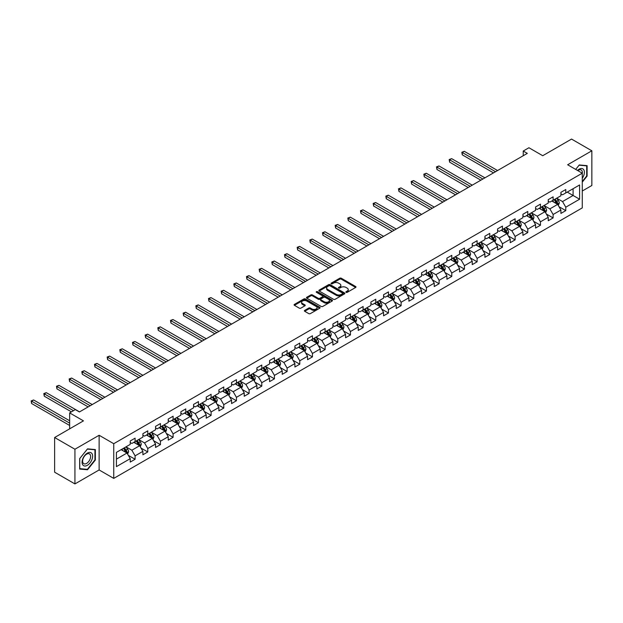 <?xml version="1.0" encoding="UTF-8"?>
<svg xmlns="http://www.w3.org/2000/svg" width="623" height="623" viewBox="0 0 623 623"><rect width="100%" height="100%" fill="white"/><g stroke="black" fill="none" stroke-linecap="round" stroke-linejoin="round"><path stroke-width="0.93" d="M346.084 292.343A0.787 0.452 0 0 0 347.198 292.343L355.663 287.452A1.129 0.654 0 0 0 355.998 286.993A1.129 0.654 0 0 0 355.663 286.533L341.318 278.247A1.129 0.654 0 0 0 339.722 278.247L331.257 283.138A0.787 0.452 0 0 0 332.371 283.776L333.469 283.146A3.606 2.079 0 0 1 338.569 283.146L339.769 283.839A3.606 2.079 0 0 1 340.82 285.311A3.606 2.079 0 0 1 339.769 286.782L338.671 287.413A0.787 0.452 0 0 0 339.784 288.06L340.882 287.429A3.606 2.079 0 0 1 345.983 287.429L347.175 288.114A3.606 2.079 0 0 1 348.234 289.594A3.606 2.079 0 0 1 347.175 291.066L346.084 291.696A0.787 0.452 0 0 0 346.084 292.343L346.084 291.696M304.733 310.363A1.129 0.654 0 0 0 304.406 310.822A1.129 0.654 0 0 0 304.733 311.29L308.759 313.61A1.129 0.654 0 0 0 310.355 313.61L319.763 308.183A1.129 0.654 0 0 0 320.09 307.723A1.129 0.654 0 0 0 319.763 307.264L305.41 298.978A1.129 0.654 0 0 0 303.822 298.978L294.414 304.406A1.129 0.654 0 0 0 294.087 304.865A1.129 0.654 0 0 0 294.414 305.325L299.274 308.136A1.129 0.654 0 0 0 300.87 308.136L304.896 305.807A1.129 0.654 0 0 0 305.223 305.348A1.129 0.654 0 0 0 304.896 304.888L302.482 303.494A3.014 1.744 0 0 1 301.602 302.264A3.014 1.744 0 0 1 303.463 300.66A3.014 1.744 0 0 1 306.75 301.034L316.196 306.493A3.014 1.744 0 0 1 317.076 307.723A3.014 1.744 0 0 1 315.215 309.327A3.014 1.744 0 0 1 311.928 308.953L310.355 308.042A1.129 0.654 0 0 0 308.759 308.042L304.733 310.363L304.733 311.29M582.271 191.02L591.85 185.483L591.85 150.797L571.548 139.077L542.726 155.719L528.919 147.744L523.234 151.031L527.299 153.375L79.401 411.967L75.336 409.623L69.651 412.901L69.651 428.842M74.931 449.238L74.931 483.923L99.127 469.952L99.127 435.267L74.931 449.238L54.629 437.517L83.459 420.868L69.651 412.901M99.127 435.267L113.744 443.701L582.271 173.202L582.271 207.895L113.744 478.394L113.744 443.701M591.85 150.797L567.654 164.768L582.271 173.202M333.546 299.297A1.129 0.654 0 0 0 335.143 299.297L344.55 293.869A1.129 0.654 0 0 0 344.877 293.41A1.129 0.654 0 0 0 344.55 292.95L330.198 284.664A1.129 0.654 0 0 0 328.609 284.664L319.202 290.1A1.129 0.654 0 0 0 318.875 290.559A1.129 0.654 0 0 0 319.202 291.019L333.546 299.297M316.764 292.506A0.787 0.452 0 0 1 317.566 292.623L332.137 301.034L322.745 306.454A1.129 0.654 0 0 1 321.156 306.454L306.804 298.176L306.804 297.249A1.129 0.654 0 0 0 306.477 297.708A1.129 0.654 0 0 0 306.804 298.176M306.804 297.249L310.83 294.928A1.129 0.654 0 0 1 312.427 294.928L318.244 298.285A1.129 0.654 0 0 0 319.84 298.285L322.512 296.743A1.129 0.654 0 0 0 322.839 296.283A1.129 0.654 0 0 0 322.512 295.824L316.453 292.327A0.787 0.452 0 0 1 317.566 291.681L332.152 300.107A1.129 0.654 0 0 1 332.487 300.566A1.129 0.654 0 0 1 332.152 301.026L332.152 300.107M74.931 483.923L54.629 472.203L54.629 437.517M128.322 455.351L135.105 459.268L135.105 455.841L142.901 451.34L142.901 454.767L147.768 451.955L147.768 448.529L155.563 444.028L155.563 447.454L160.438 444.643L160.438 441.216L168.233 436.715L168.233 440.142L173.101 437.33L173.101 433.904L180.896 429.403L180.896 432.829L185.771 430.01L185.771 426.591L193.566 422.09L193.566 425.509L198.441 422.698L198.441 419.279L206.236 414.778L206.236 418.197L211.104 415.385L211.104 411.967L218.899 407.465L218.899 410.884L223.774 408.073L223.774 404.654L231.569 400.153L231.569 403.572L236.436 400.76L236.436 397.342L244.232 392.84L244.232 396.259L249.107 393.448L249.107 390.021L256.902 385.52L256.902 388.947L261.777 386.135L261.777 382.709L269.572 378.208L269.572 381.634L274.439 378.823L274.439 375.396L282.235 370.895L282.235 374.322L287.11 371.51L287.11 368.084L294.905 363.583L294.905 367.009L299.772 364.19L299.772 360.772L307.567 356.27L307.567 359.697L312.442 356.878L312.442 353.459L320.238 348.958L320.238 352.377L325.113 349.565L325.113 346.147L332.908 341.645L332.908 345.064L337.775 342.253L337.775 338.834L345.57 334.333L345.57 337.752L350.445 334.94L350.445 331.522L358.241 327.02L358.241 330.439L363.108 327.628L363.108 324.201L370.903 319.708L370.903 323.127L375.778 320.315L375.778 316.889L383.573 312.388L383.573 315.814L388.448 313.003L388.448 309.576L396.244 305.075L396.244 308.502L401.111 305.691L401.111 302.264L408.906 297.763L408.906 301.189L413.781 298.37L413.781 294.952L421.576 290.45L421.576 293.877L426.444 291.058L426.444 287.639L434.239 283.138L434.239 286.557L439.114 283.745L439.114 280.327L446.909 275.825L446.909 279.244L451.784 276.433L451.784 273.014L459.579 268.513L459.579 271.932L464.447 269.12L464.447 265.702L472.242 261.201L472.242 264.619L477.117 261.808L477.117 258.381L484.912 253.888L484.912 257.307L489.779 254.496L489.779 251.069L497.575 246.568L497.575 249.994L502.45 247.183L502.45 243.757L510.245 239.255L510.245 242.682L515.12 239.871L515.12 236.444L522.915 231.943L522.915 235.369L527.782 232.55L527.782 229.132L535.578 224.63L535.578 228.057L540.452 225.238L540.452 221.819L548.248 217.318L548.248 220.737L553.115 217.925L553.115 214.507L560.91 210.006L560.91 213.424L565.785 210.613L565.785 207.194L579.592 199.22L579.592 184.969L573.09 188.722L573.09 195.474L579.592 199.22M135.105 459.268L130.23 462.079L130.23 458.66L116.423 466.627L116.423 452.376L130.23 444.401L130.23 440.983L135.105 438.171L135.105 441.59L142.901 437.089L142.901 433.67L147.768 430.859L147.768 434.278L155.563 429.777L155.563 426.358L160.438 423.547L160.438 426.965L168.233 422.464L168.233 419.045L173.101 416.234L173.101 419.653L180.896 415.152L180.896 411.733L185.771 408.914L185.771 412.34L193.566 407.839L193.566 404.413L198.441 401.601L198.441 405.028L206.236 400.527L206.236 397.1L211.104 394.289L211.104 397.715L218.899 393.214L218.899 389.788L223.774 386.976L223.774 390.403L231.569 385.902L231.569 382.475L236.436 379.664L236.436 383.083L244.232 378.589L244.232 375.163L249.107 372.352L249.107 375.77L256.902 371.269L256.902 367.85L261.777 365.039L261.777 368.458L269.572 363.957L269.572 360.538L274.439 357.727L274.439 361.145L282.235 356.644L282.235 353.225L287.11 350.414L287.11 353.833L294.905 349.332L294.905 345.913L299.772 343.094L299.772 346.52L307.567 342.019L307.567 338.593L312.442 335.781L312.442 339.208L320.238 334.707L320.238 331.28L325.113 328.469L325.113 331.895L332.908 327.394L332.908 323.968L337.775 321.156L337.775 324.583L345.57 320.082L345.57 316.655L350.445 313.844L350.445 317.263L358.241 312.769L358.241 309.343L363.108 306.532L363.108 309.95L370.903 305.449L370.903 302.03L375.778 299.219L375.778 302.638L383.573 298.137L383.573 294.718L388.448 291.907L388.448 295.325L396.244 290.824L396.244 287.405L401.111 284.594L401.111 288.013L408.906 283.512L408.906 280.093L413.781 277.274L413.781 280.7L421.576 276.199L421.576 272.781L426.444 269.961L426.444 273.388L434.239 268.887L434.239 265.46L439.114 262.649L439.114 266.076L446.909 261.574L446.909 258.148L451.784 255.337L451.784 258.763L459.579 254.262L459.579 250.835L464.447 248.024L464.447 251.443L472.242 246.949L472.242 243.523L477.117 240.712L477.117 244.13L484.912 239.629L484.912 236.21L489.779 233.399L489.779 236.818L497.575 232.317L497.575 228.898L502.45 226.087L502.45 229.505L510.245 225.004L510.245 221.586L515.12 218.774L515.12 222.193L522.915 217.692L522.915 214.273L527.782 211.454L527.782 214.88L535.578 210.379L535.578 206.961L540.452 204.142L540.452 207.568L548.248 203.067L548.248 199.64L553.115 196.829L553.115 200.256L560.91 195.754L560.91 192.328L565.785 189.517L565.785 192.943L579.592 184.969M133.805 442.346L139.645 445.718L131.85 450.219L126.01 446.847M130.23 442.532L131.85 443.467L135.105 441.59M131.85 450.219L135.105 455.841M139.645 445.718L142.901 451.34M146.467 435.033L152.316 438.405L144.52 442.906L138.672 439.526M142.901 435.22L144.52 436.155L147.768 434.278M144.52 442.906L147.768 448.529M152.316 438.405L155.563 444.028M159.138 427.713L164.986 431.093L157.191 435.594L151.342 432.214M155.563 427.9L157.191 428.842L160.438 426.965M157.191 435.594L160.438 441.216M164.986 431.093L168.233 436.715M171.808 420.4L177.648 423.78L169.853 428.281L164.013 424.902M168.233 420.587L169.853 421.53L173.101 419.653M169.853 428.281L173.101 433.904M177.648 423.78L180.896 429.403M184.47 413.088L190.319 416.468L182.523 420.969L176.675 417.589M180.896 413.275L182.523 414.217L185.771 412.34M182.523 420.969L185.771 426.591M190.319 416.468L193.566 422.09M197.141 405.775L202.981 409.155L195.186 413.649L189.345 410.277M193.566 405.962L195.186 406.905L198.441 405.028M195.186 413.649L198.441 419.279M202.981 409.155L206.236 414.778M209.803 398.463L215.651 401.835L207.856 406.336L202.008 402.964M206.236 398.65L207.856 399.584L211.104 397.715M207.856 406.336L211.104 411.967M215.651 401.835L218.899 407.465M222.473 391.151L228.322 394.523L220.526 399.024L214.678 395.652M218.899 391.337L220.526 392.272L223.774 390.403M220.526 399.024L223.774 404.654M228.322 394.523L231.569 400.153M235.144 383.838L240.984 387.21L233.189 391.711L227.348 388.339M231.569 384.025L233.189 384.959L236.436 383.083M233.189 391.711L236.436 397.342M240.984 387.21L244.232 392.84M247.806 376.526L253.654 379.898L245.859 384.399L240.011 381.027M244.232 376.713L245.859 377.647L249.107 375.77M245.859 384.399L249.107 390.021M253.654 379.898L256.902 385.52M260.476 369.213L266.317 372.585L258.522 377.086L252.681 373.707M256.902 369.4L258.522 370.335L261.777 368.458M258.522 377.086L261.777 382.709M266.317 372.585L269.572 378.208M273.139 361.893L278.987 365.273L271.192 369.774L265.343 366.394M269.572 362.08L271.192 363.022L274.439 361.145M271.192 369.774L274.439 375.396M278.987 365.273L282.235 370.895M285.809 354.58L291.657 357.96L283.862 362.461L278.014 359.082M282.235 354.767L283.862 355.71L287.11 353.833M283.862 362.461L287.11 368.084M291.657 357.96L294.905 363.583M298.479 347.268L304.32 350.648L296.525 355.149L290.684 351.769M294.905 347.455L296.525 348.397L299.772 346.52M296.525 355.149L299.772 360.772M304.32 350.648L307.567 356.27M311.142 339.956L316.99 343.335L309.195 347.829L303.346 344.457M307.567 340.142L309.195 341.085L312.442 339.208M309.195 347.829L312.442 353.459M316.99 343.335L320.238 348.958M323.812 332.643L329.653 336.015L321.857 340.516L316.017 337.144M320.238 332.83L321.857 333.764L325.113 331.895M321.857 340.516L325.113 346.147M329.653 336.015L332.908 341.645M336.475 325.331L342.323 328.703L334.528 333.204L328.679 329.832M332.908 325.518L334.528 326.452L337.775 324.583M334.528 333.204L337.775 338.834M342.323 328.703L345.57 334.333M349.145 318.018L354.993 321.39L347.198 325.891L341.349 322.519M345.57 318.205L347.198 319.14L350.445 317.263M347.198 325.891L350.445 331.522M354.993 321.39L358.241 327.02M361.815 310.706L367.656 314.078L359.86 318.579L354.02 315.207M358.241 310.893L359.86 311.827L363.108 309.95M359.86 318.579L363.108 324.201M367.656 314.078L370.903 319.708M374.478 303.393L380.326 306.765L372.531 311.266L366.682 307.887M370.903 303.58L372.531 304.515L375.778 302.638M372.531 311.266L375.778 316.889M380.326 306.765L383.573 312.388M387.148 296.073L392.988 299.453L385.193 303.954L379.352 300.574M383.573 296.268L385.193 297.202L388.448 295.325M385.193 303.954L388.448 309.576M392.988 299.453L396.244 305.075M399.81 288.761L405.659 292.14L397.863 296.641L392.015 293.262M396.244 288.947L397.863 289.89L401.111 288.013M397.863 296.641L401.111 302.264M405.659 292.14L408.906 297.763M412.481 281.448L418.329 284.828L410.534 289.329L404.685 285.949M408.906 281.635L410.534 282.577L413.781 280.7M410.534 289.329L413.781 294.952M418.329 284.828L421.576 290.45M425.151 274.136L430.991 277.515L423.196 282.009L417.355 278.637M421.576 274.322L423.196 275.265L426.444 273.388M423.196 282.009L426.444 287.639M430.991 277.515L434.239 283.138M437.813 266.823L443.662 270.195L435.866 274.696L430.018 271.324M434.239 267.01L435.866 267.945L439.114 266.076M435.866 274.696L439.114 280.327M443.662 270.195L446.909 275.825M450.484 259.511L456.324 262.883L448.529 267.384L442.688 264.012M446.909 259.698L448.529 260.632L451.784 258.763M448.529 267.384L451.784 273.014M456.324 262.883L459.579 268.513M463.146 252.198L468.994 255.57L461.199 260.071L455.351 256.699M459.579 252.385L461.199 253.32L464.447 251.443M461.199 260.071L464.447 265.702M468.994 255.57L472.242 261.201M475.816 244.886L481.665 248.258L473.869 252.759L468.021 249.387M472.242 245.073L473.869 246.007L477.117 244.13M473.869 252.759L477.117 258.381M481.665 248.258L484.912 253.888M488.487 237.573L494.327 240.945L486.532 245.446L480.691 242.067M484.912 237.76L486.532 238.695L489.779 236.818M486.532 245.446L489.779 251.069M494.327 240.945L497.575 246.568M501.149 230.253L506.997 233.633L499.202 238.134L493.354 234.754M497.575 230.448L499.202 231.382L502.45 229.505M499.202 238.134L502.45 243.757M506.997 233.633L510.245 239.255M513.819 222.941L519.66 226.32L511.865 230.821L506.024 227.442M510.245 223.127L511.865 224.07L515.12 222.193M511.865 230.821L515.12 236.444M519.66 226.32L522.915 231.943M526.482 215.628L532.33 219.008L524.535 223.509L518.686 220.129M522.915 215.815L524.535 216.757L527.782 214.88M524.535 223.509L527.782 229.132M532.33 219.008L535.578 224.63M539.152 208.316L545 211.695L537.205 216.189L531.357 212.817M535.578 208.503L537.205 209.445L540.452 207.568M537.205 216.189L540.452 221.819M545 211.695L548.248 217.318M551.822 201.003L557.663 204.375L549.868 208.876L544.027 205.504M548.248 201.19L549.868 202.125L553.115 200.256M549.868 208.876L553.115 214.507M557.663 204.375L560.91 210.006M567.249 192.094L573.09 195.474L562.538 201.564L556.689 198.192M560.91 193.878L562.538 194.812L565.785 192.943M562.538 201.564L565.785 207.194M99.127 469.952L113.744 478.394M523.234 151.031L523.234 155.719M116.423 459.128L126.983 453.03L121.135 449.658M126.983 453.03L130.23 458.66M559.002 206.696L565.785 210.613M546.34 214.016L553.115 217.925M533.67 221.329L540.452 225.238M521.007 228.641L527.782 232.55M508.337 235.953L515.12 239.871M495.667 243.266L502.45 247.183M483.004 250.578L489.779 254.496M470.334 257.891L477.117 261.808M457.671 265.203L464.447 269.12M445.001 272.516L451.784 276.433M432.331 279.836L439.114 283.745M419.668 287.148L426.444 291.058M406.998 294.461L413.781 298.37M394.336 301.773L401.111 305.691M381.665 309.086L388.448 313.003M368.995 316.398L375.778 320.315M356.333 323.711L363.108 327.628M343.662 331.023L350.445 334.94M331 338.336L337.775 342.253M318.33 345.656L325.113 349.565M305.659 352.968L312.442 356.878M292.997 360.281L299.772 364.19M280.327 367.593L287.11 371.51M267.664 374.906L274.439 378.823M254.994 382.218L261.777 386.135M242.324 389.531L249.107 393.448M229.661 396.843L236.436 400.76M216.991 404.156L223.774 408.073M204.328 411.476L211.104 415.385M191.658 418.788L198.441 422.698M178.988 426.101L185.771 430.01M166.325 433.413L173.101 437.33M153.655 440.726L160.438 444.643M140.993 448.038L147.768 451.955M582.271 182.118L587.1 176.107L587.1 165.656L579.265 164.963L575.691 169.401L579.102 165.188L586.695 165.866L586.695 175.99L582.271 181.495M79.682 469.064L87.516 469.758L95.358 460.015L95.358 449.565L87.516 448.864L79.682 458.614L79.682 469.064M586.695 175.873L587.1 176.107M94.945 459.782L95.358 460.015M86.69 469.283L87.516 469.758M346.396 292.452L347.175 292A3.606 2.079 0 0 0 348.234 290.528L348.234 289.594M340.82 285.311L340.82 286.245A3.606 2.079 0 0 1 339.769 287.717L338.982 288.169M355.647 287.46L341.318 279.182A1.129 0.654 0 0 0 339.722 279.182L331.568 283.893M344.535 293.877L330.198 285.607A1.129 0.654 0 0 0 328.609 285.607L319.217 291.027L319.202 290.1M342.557 293.729A0.787 0.452 0 0 0 342.557 293.09L329.964 285.817A0.787 0.452 0 0 0 328.843 285.817L327.69 286.487A3.606 2.079 0 0 0 326.631 287.958A3.606 2.079 0 0 0 327.69 289.43L336.295 294.399A3.606 2.079 0 0 0 341.396 294.399L342.557 293.729L342.557 294.671A0.787 0.452 0 0 0 342.782 294.344L342.782 293.41M326.631 287.958L326.631 288.893A3.606 2.079 0 0 0 327.69 290.365L327.69 289.43M342.557 294.671L341.396 295.333A3.606 2.079 0 0 1 336.295 295.333L327.69 290.365M306.82 298.183L310.83 295.863L310.83 294.928M322.839 296.283L322.839 297.226A1.129 0.654 0 0 1 322.512 297.685L319.84 299.227A1.129 0.654 0 0 1 318.244 299.227L312.427 295.863A1.129 0.654 0 0 0 310.83 295.863M324.279 301.773A3.014 1.744 0 0 0 327.566 302.147A3.014 1.744 0 0 0 329.427 300.543A3.014 1.744 0 0 0 328.547 299.313L325.222 297.389A1.129 0.654 0 0 0 323.625 297.389L320.954 298.931A1.129 0.654 0 0 0 320.627 299.39A1.129 0.654 0 0 0 320.954 299.85L324.279 301.773L324.279 302.708A3.014 1.744 0 0 0 327.566 303.089A3.014 1.744 0 0 0 329.427 301.477L329.427 300.543M320.627 299.39L320.627 300.333A1.129 0.654 0 0 0 320.954 300.792L320.954 299.85M324.279 302.708L320.954 300.792M317.076 307.723L317.076 308.658A3.014 1.744 0 0 1 315.215 310.27A3.014 1.744 0 0 1 311.928 309.888L310.355 308.977A1.129 0.654 0 0 0 308.759 308.977L304.748 311.298M301.602 302.264L301.602 303.206A3.014 1.744 0 0 0 302.482 304.437L302.482 303.494M304.896 304.888L304.896 305.807L302.482 304.437M319.763 307.264L319.763 308.183L305.41 299.912A1.129 0.654 0 0 0 303.822 299.912L294.43 305.332M558.309 205.489L559.275 203.059A3.045 1.76 -120 0 0 558.301 200.466L556.627 198.231M553.707 202.093L552.562 200.575M497.575 170.531L464.306 151.327L462.282 152.495L462.282 154.839L493.517 172.875M554.112 199.679L555.786 201.922A3.045 1.76 60 0 1 556.658 203.752L557.632 203.184A3.045 1.76 -120 0 0 556.76 201.354L555.085 199.119M554.322 199.562L556.183 202.039A1.55 0.896 60 0 1 556.464 202.514L557.632 203.184M462.282 154.839L461.83 152.238L495.55 171.707M461.83 152.238L464.306 151.327M582.271 178.357A7.46 4.306 120 0 0 583.673 175.725A7.46 4.306 120 0 0 583.206 169.113A7.46 4.306 120 0 0 577.49 170.445M586.188 165.578L586.695 165.866M582.271 173.599A5.654 3.263 120 0 0 581.189 169.993A5.654 3.263 120 0 0 577.817 170.632M87.36 465.311A7.46 4.306 120 0 0 92.632 456.176A7.46 4.306 120 0 0 87.36 453.123A7.46 4.306 120 0 0 82.08 462.266A7.46 4.306 120 0 0 87.36 465.311M86.613 463.403A5.654 3.263 120 0 0 90.312 458.427A5.654 3.263 120 0 0 89.439 453.894A5.654 3.263 120 0 0 86.613 454.175A5.654 3.263 120 0 0 82.921 459.159A5.654 3.263 120 0 0 83.793 463.683A5.654 3.263 120 0 0 86.613 463.403M79.767 458.544L87.36 449.097L94.945 449.775L94.945 459.899L87.36 469.345L79.767 468.667L79.752 458.536M94.447 449.487L94.945 449.775M545.639 212.801L546.605 210.372A3.045 1.76 -120 0 0 545.631 207.778L543.957 205.543M541.037 209.406L539.9 207.887M484.912 177.843L451.644 158.639L449.611 159.807L449.611 162.151L480.847 180.187M541.442 206.992L543.116 209.235A3.045 1.76 60 0 1 543.988 211.065L544.961 210.496A3.045 1.76 -120 0 0 544.089 208.666L542.415 206.431M541.652 206.875L543.513 209.351A1.55 0.896 60 0 1 543.793 209.826L544.961 210.496M449.611 162.151L449.167 159.55L482.88 179.019M449.167 159.55L451.644 158.639M532.969 220.114L533.934 217.684A3.045 1.76 -120 0 0 532.969 215.091L531.294 212.856M528.366 216.718L527.229 215.2M472.242 185.156L438.974 165.952L436.949 167.12L436.949 169.464L468.185 187.5M528.771 214.304L530.453 216.547A3.045 1.76 60 0 1 531.318 218.377L532.299 217.816A3.045 1.76 -120 0 0 531.427 215.986L529.745 213.744M528.989 214.187L530.843 216.664A1.55 0.896 60 0 1 531.123 217.139L532.299 217.816M436.949 169.464L436.497 166.863L470.209 186.332M436.497 166.863L438.974 165.952M520.306 227.426L521.272 224.996A3.045 1.76 -120 0 0 520.298 222.403L518.624 220.168M515.704 224.031L514.567 222.512M459.572 192.468L426.311 173.264L424.279 174.44L424.279 176.784L455.514 194.812M516.109 221.624L517.783 223.859A3.045 1.76 60 0 1 518.655 225.69L519.629 225.129A3.045 1.76 -120 0 0 518.757 223.299L517.082 221.056M516.319 221.5L518.18 223.984A1.55 0.896 60 0 1 518.461 224.451L519.629 225.129M424.279 176.784L423.835 174.175L457.547 193.644M423.835 174.175L426.311 173.264M507.636 234.746L508.602 232.309A3.045 1.76 -120 0 0 507.636 229.716L505.954 227.481M503.034 231.343L501.897 229.825M446.909 199.781L413.641 180.577L411.608 181.752L411.608 184.097L442.852 202.125M503.439 228.937L505.113 231.172A3.045 1.76 60 0 1 505.985 233.002L506.958 232.441A3.045 1.76 -120 0 0 506.086 230.611L504.412 228.368M503.649 228.812L505.51 231.297A1.55 0.896 60 0 1 505.79 231.764L506.958 232.441M411.608 184.097L411.164 181.495L444.877 200.956M411.164 181.495L413.641 180.577M494.974 242.059L495.939 239.621A3.045 1.76 -120 0 0 494.966 237.028L493.291 234.793M490.371 238.656L489.226 237.137M434.239 207.101L400.971 187.889L398.946 189.065L398.946 191.409L430.182 209.445M490.776 236.249L492.45 238.484A3.045 1.76 60 0 1 493.323 240.314L494.296 239.754A3.045 1.76 -120 0 0 493.424 237.924L491.749 235.689M490.986 236.125L492.848 238.609A1.55 0.896 60 0 1 493.128 239.076L494.296 239.754M398.946 191.409L398.494 188.808L432.214 208.269M398.494 188.808L400.971 187.889M482.303 249.371L483.269 246.934A3.045 1.76 -120 0 0 482.295 244.348L480.621 242.106M477.701 245.968L476.564 244.45M421.576 214.413L388.308 195.201L386.276 196.377L386.276 198.721L417.511 216.757M478.106 243.562L479.78 245.797A3.045 1.76 60 0 1 480.652 247.627L481.626 247.066A3.045 1.76 -120 0 0 480.754 245.236L479.079 243.001M478.316 243.437L480.177 245.921A1.55 0.896 60 0 1 480.458 246.389L481.626 247.066M386.276 198.721L385.832 196.12L419.544 215.581M385.832 196.12L388.308 195.201M469.633 256.684L470.599 254.246A3.045 1.76 -120 0 0 469.633 251.661L467.959 249.418M465.031 253.288L463.894 251.762M408.906 221.726L375.638 202.514L373.613 203.69L373.613 206.034L404.849 224.07M465.436 250.874L467.118 253.109A3.045 1.76 60 0 1 467.982 254.939L468.963 254.379A3.045 1.76 -120 0 0 468.091 252.549L466.409 250.314M465.654 250.75L467.507 253.234A1.55 0.896 60 0 1 467.787 253.701L468.963 254.379M373.613 206.034L373.161 203.433L406.874 222.894M373.161 203.433L375.638 202.514M456.971 263.996L457.936 261.567A3.045 1.76 -120 0 0 456.963 258.973L455.288 256.738M452.368 260.601L451.231 259.082M396.236 229.038L362.975 209.834L360.943 211.002L360.943 213.346L392.179 231.382M452.773 258.187L454.447 260.422A3.045 1.76 60 0 1 455.32 262.252L456.293 261.691A3.045 1.76 -120 0 0 455.421 259.861L453.746 257.626M452.983 258.062L454.845 260.546A1.55 0.896 60 0 1 455.125 261.021L456.293 261.691M360.943 213.346L360.499 210.745L394.211 230.206M360.499 210.745L362.975 209.834M444.3 271.309L445.266 268.879A3.045 1.76 -120 0 0 444.3 266.286L442.618 264.051M439.698 267.913L438.561 266.395M383.573 236.351L350.305 217.147L348.273 218.315L348.273 220.659L379.516 238.695M440.103 265.499L441.777 267.742A3.045 1.76 60 0 1 442.649 269.572L443.623 269.004A3.045 1.76 -120 0 0 442.751 267.174L441.076 264.939M440.313 265.382L442.174 267.859A1.55 0.896 60 0 1 442.455 268.334L443.623 269.004M348.273 220.659L347.829 218.058L381.541 237.527M347.829 218.058L350.305 217.147M431.638 278.621L432.603 276.191A3.045 1.76 -120 0 0 431.63 273.598L429.956 271.363M427.035 275.226L425.891 273.707M370.903 243.663L337.635 224.459L335.61 225.627L335.61 227.971L366.846 246.007M427.44 272.812L429.115 275.055A3.045 1.76 60 0 1 429.987 276.885L430.96 276.316A3.045 1.76 -120 0 0 430.088 274.486L428.414 272.251M427.651 272.695L429.512 275.171A1.55 0.896 60 0 1 429.792 275.646L430.96 276.316M335.61 227.971L335.158 225.37L368.878 244.839M335.158 225.37L337.635 224.459M418.968 285.934L419.933 283.504A3.045 1.76 -120 0 0 418.96 280.911L417.285 278.676M414.365 282.538L413.228 281.02M358.241 250.976L324.972 231.772L322.94 232.94L322.94 235.284L354.176 253.32M414.77 280.124L416.444 282.367A3.045 1.76 60 0 1 417.317 284.197L418.29 283.636A3.045 1.76 -120 0 0 417.418 281.806L415.743 279.563M414.98 280.007L416.842 282.484A1.55 0.896 60 0 1 417.122 282.959L418.29 283.636M322.94 235.284L322.496 232.683L356.208 252.151M322.496 232.683L324.972 231.772M406.297 293.246L407.263 290.816A3.045 1.76 -120 0 0 406.297 288.223L404.623 285.988M401.695 289.851L400.558 288.332M345.57 258.288L312.302 239.084L310.277 240.26L310.277 242.604L341.513 260.632M402.1 287.444L403.782 289.679A3.045 1.76 60 0 1 404.646 291.509L405.628 290.949A3.045 1.76 -120 0 0 404.755 289.119L403.073 286.876M402.318 287.32L404.171 289.804A1.55 0.896 60 0 1 404.452 290.271L405.628 290.949M310.277 242.604L309.826 239.995L343.538 259.464M309.826 239.995L312.302 239.084M393.635 300.566L394.6 298.129A3.045 1.76 -120 0 0 393.627 295.536L391.953 293.301M389.032 297.163L387.895 295.645M332.9 265.6L299.64 246.397L297.607 247.572L297.607 249.916L328.843 267.945M389.437 294.757L391.112 296.992A3.045 1.76 60 0 1 391.984 298.822L392.957 298.261A3.045 1.76 -120 0 0 392.085 296.431L390.411 294.188M389.648 294.632L391.509 297.116A1.55 0.896 60 0 1 391.789 297.584L392.957 298.261M297.607 249.916L297.163 247.315L330.875 266.776M297.163 247.315L299.64 246.397M380.965 307.879L381.93 305.441A3.045 1.76 -120 0 0 380.965 302.848L379.282 300.613M376.362 304.476L375.225 302.957M320.238 272.921L286.969 253.709L284.937 254.885L284.937 257.229L316.18 275.265M376.767 302.069L378.441 304.304A3.045 1.76 60 0 1 379.314 306.134L380.287 305.574A3.045 1.76 -120 0 0 379.415 303.744L377.74 301.509M376.977 301.945L378.839 304.429A1.55 0.896 60 0 1 379.119 304.896L380.287 305.574M284.937 257.229L284.493 254.628L318.205 274.089M284.493 254.628L286.969 253.709M368.302 315.191L369.268 312.754A3.045 1.76 -120 0 0 368.294 310.168L366.62 307.926M363.7 311.788L362.555 310.27M307.567 280.233L274.299 261.021L272.274 262.197L272.274 264.541L303.51 282.577M364.105 309.382L365.779 311.617A3.045 1.76 60 0 1 366.651 313.447L367.625 312.886A3.045 1.76 -120 0 0 366.752 311.056L365.078 308.821M364.315 309.257L366.176 311.741A1.55 0.896 60 0 1 366.456 312.209L367.625 312.886M272.274 264.541L271.823 261.94L305.543 281.401M271.823 261.94L274.299 261.021M355.632 322.504L356.597 320.066A3.045 1.76 -120 0 0 355.624 317.481L353.95 315.238M351.029 319.108L349.892 317.582M294.905 287.546L261.637 268.334L259.604 269.51L259.604 271.854L290.84 289.89M351.434 316.694L353.109 318.929A3.045 1.76 60 0 1 353.981 320.759L354.954 320.199A3.045 1.76 -120 0 0 354.082 318.369L352.408 316.134M351.645 316.57L353.506 319.054A1.55 0.896 60 0 1 353.786 319.521L354.954 320.199M259.604 271.854L259.16 269.253L292.872 288.714M259.16 269.253L261.637 268.334M342.962 329.816L343.927 327.387A3.045 1.76 -120 0 0 342.962 324.793L341.287 322.558M338.359 326.421L337.222 324.902M282.235 294.858L248.966 275.654L246.942 276.822L246.942 279.166L278.177 297.202M338.764 324.007L340.446 326.242A3.045 1.76 60 0 1 341.311 328.072L342.292 327.511A3.045 1.76 -120 0 0 341.42 325.681L339.737 323.446M338.982 323.882L340.836 326.366A1.55 0.896 60 0 1 341.116 326.841L342.292 327.511M246.942 279.166L246.49 276.565L280.202 296.026M246.49 276.565L248.966 275.654M330.299 337.129L331.265 334.699A3.045 1.76 -120 0 0 330.291 332.106L328.617 329.871M325.697 333.733L324.56 332.215M269.564 302.171L236.304 282.967L234.271 284.135L234.271 286.479L265.507 304.515M326.102 331.319L327.776 333.562A3.045 1.76 60 0 1 328.648 335.392L329.622 334.824A3.045 1.76 -120 0 0 328.749 332.994L327.075 330.758M326.312 331.202L328.173 333.679A1.55 0.896 60 0 1 328.453 334.154L329.622 334.824M234.271 286.479L233.827 283.878L267.54 303.346M233.827 283.878L236.304 282.967M317.629 344.441L318.594 342.011A3.045 1.76 -120 0 0 317.629 339.418L315.947 337.183M313.026 341.046L311.889 339.527M256.902 309.483L223.634 290.279L221.601 291.447L221.601 293.791L252.845 311.827M313.431 338.632L315.106 340.874A3.045 1.76 60 0 1 315.978 342.705L316.951 342.136A3.045 1.76 -120 0 0 316.079 340.306L314.405 338.071M313.642 338.515L315.503 340.991A1.55 0.896 60 0 1 315.783 341.466L316.951 342.136M221.601 293.791L221.157 291.19L254.869 310.659M221.157 291.19L223.634 290.279M304.966 351.754L305.932 349.324A3.045 1.76 -120 0 0 304.959 346.731L303.284 344.496M300.364 348.358L299.219 346.84M244.232 316.796L210.963 297.592L208.939 298.76L208.939 301.104L240.174 319.14M300.769 345.944L302.443 348.187A3.045 1.76 60 0 1 303.315 350.017L304.289 349.456A3.045 1.76 -120 0 0 303.417 347.618L301.742 345.383M300.979 345.827L302.84 348.304A1.55 0.896 60 0 1 303.121 348.779L304.289 349.456M208.939 301.104L208.487 298.503L242.207 317.971M208.487 298.503L210.963 297.592M292.296 359.066L293.262 356.636A3.045 1.76 -120 0 0 292.288 354.043L290.614 351.808M287.694 355.671L286.557 354.152M231.569 324.108L198.301 304.904L196.268 306.08L196.268 308.424L227.504 326.452M288.099 353.264L289.773 355.499A3.045 1.76 60 0 1 290.645 357.329L291.619 356.769A3.045 1.76 -120 0 0 290.746 354.939L289.072 352.696M288.309 353.14L290.17 355.624A1.55 0.896 60 0 1 290.45 356.091L291.619 356.769M196.268 308.424L195.824 305.815L229.537 325.284M195.824 305.815L198.301 304.904M279.626 366.386L280.591 363.949A3.045 1.76 -120 0 0 279.626 361.356L277.951 359.121M275.023 362.983L273.886 361.465M218.899 331.42L185.631 312.216L183.606 313.392L183.606 315.736L214.842 333.764M275.428 360.577L277.11 362.812A3.045 1.76 60 0 1 277.975 364.642L278.956 364.081A3.045 1.76 -120 0 0 278.084 362.251L276.402 360.008M275.646 360.452L277.5 362.936A1.55 0.896 60 0 1 277.78 363.404L278.956 364.081M183.606 315.736L183.154 313.135L216.866 332.596M183.154 313.135L185.631 312.216M266.963 373.699L267.929 371.261A3.045 1.76 -120 0 0 266.956 368.668L265.281 366.433M262.361 370.296L261.224 368.777M206.229 338.741L172.968 319.529L170.936 320.705L170.936 323.049L202.171 341.085M262.766 367.889L264.44 370.124A3.045 1.76 60 0 1 265.312 371.954L266.286 371.394A3.045 1.76 -120 0 0 265.414 369.564L263.739 367.329M262.976 367.765L264.837 370.249A1.55 0.896 60 0 1 265.118 370.716L266.286 371.394M170.936 323.049L170.492 320.448L204.204 339.909M170.492 320.448L172.968 319.529M254.293 381.011L255.259 378.574A3.045 1.76 -120 0 0 254.293 375.988L252.611 373.745M249.691 377.608L248.554 376.09M193.566 346.053L160.298 326.841L158.265 328.017L158.265 330.361L189.509 348.397M250.096 375.202L251.77 377.437A3.045 1.76 60 0 1 252.642 379.267L253.616 378.706A3.045 1.76 -120 0 0 252.743 376.876L251.069 374.641M250.306 375.077L252.167 377.561A1.55 0.896 60 0 1 252.447 378.029L253.616 378.706M158.265 330.361L157.821 327.76L191.534 347.221M157.821 327.76L160.298 326.841M241.631 388.324L242.596 385.886A3.045 1.76 -120 0 0 241.623 383.301L239.948 381.058M237.028 384.928L235.883 383.402M180.896 353.366L147.628 334.154L145.603 335.33L145.603 337.674L176.839 355.71M237.433 382.514L239.107 384.749A3.045 1.76 60 0 1 239.98 386.579L240.953 386.019A3.045 1.76 -120 0 0 240.081 384.189L238.407 381.954M237.643 382.39L239.505 384.874A1.55 0.896 60 0 1 239.785 385.341L240.953 386.019M145.603 337.674L145.151 335.073L178.871 354.534M145.151 335.073L147.628 334.154M228.96 395.636L229.926 393.206A3.045 1.76 -120 0 0 228.953 390.613L227.278 388.37M224.358 392.241L223.221 390.714M168.233 360.678L134.965 341.474L132.933 342.642L132.933 344.986L164.168 363.022M224.763 389.827L226.437 392.062A3.045 1.76 60 0 1 227.309 393.892L228.283 393.331A3.045 1.76 -120 0 0 227.411 391.501L225.736 389.266M224.973 389.702L226.834 392.186A1.55 0.896 60 0 1 227.115 392.661L228.283 393.331M132.933 344.986L132.489 342.385L166.201 361.846M132.489 342.385L134.965 341.474M216.29 402.949L217.256 400.519A3.045 1.76 -120 0 0 216.29 397.926L214.616 395.691M211.688 399.553L210.551 398.035M155.563 367.991L122.295 348.787L120.27 349.955L120.27 352.299L151.506 370.335M212.093 397.139L213.775 399.374A3.045 1.76 60 0 1 214.639 401.212L215.62 400.644A3.045 1.76 -120 0 0 214.748 398.813L213.066 396.578M212.311 397.015L214.164 399.499A1.55 0.896 60 0 1 214.444 399.974L215.62 400.644M120.27 352.299L119.818 349.698L153.531 369.166M119.818 349.698L122.295 348.787M203.628 410.261L204.593 407.831A3.045 1.76 -120 0 0 203.62 405.238L201.945 403.003M199.025 406.866L197.888 405.347M142.893 375.303L109.632 356.099L107.6 357.267L107.6 359.611L138.836 377.647M199.43 404.452L201.104 406.694A3.045 1.76 60 0 1 201.977 408.524L202.95 407.956A3.045 1.76 -120 0 0 202.078 406.126L200.404 403.891M199.64 404.335L201.502 406.811A1.55 0.896 60 0 1 201.782 407.286L202.95 407.956M107.6 359.611L107.156 357.01L140.868 376.479M107.156 357.01L109.632 356.099M190.957 417.574L191.923 415.144A3.045 1.76 -120 0 0 190.957 412.551L189.275 410.316M186.355 414.178L185.218 412.66M130.23 382.615L96.962 363.411L94.93 364.58L94.93 366.924L126.173 384.959M186.76 411.764L188.434 414.007A3.045 1.76 60 0 1 189.306 415.837L190.28 415.276A3.045 1.76 -120 0 0 189.408 413.438L187.733 411.203M186.97 411.647L188.831 414.124A1.55 0.896 60 0 1 189.112 414.599L190.28 415.276M94.93 366.924L94.486 364.323L128.198 383.791M94.486 364.323L96.962 363.411M178.295 424.886L179.26 422.456A3.045 1.76 -120 0 0 178.287 419.863L176.613 417.628M173.692 421.491L172.548 419.972M117.56 389.928L84.292 370.724L82.267 371.892L82.267 374.236L113.503 392.272M174.097 419.084L175.772 421.319A3.045 1.76 60 0 1 176.644 423.149L177.617 422.589A3.045 1.76 -120 0 0 176.745 420.759L175.071 418.516M174.308 418.96L176.169 421.444A1.55 0.896 60 0 1 176.449 421.911L177.617 422.589M82.267 374.236L81.815 371.635L115.535 391.104M81.815 371.635L84.292 370.724M165.625 432.206L166.59 429.769A3.045 1.76 -120 0 0 165.617 427.176L163.942 424.941M161.022 428.803L159.885 427.285M104.898 397.24L71.629 378.036L69.597 379.212L69.597 381.556L100.833 399.584M161.427 426.397L163.101 428.632A3.045 1.76 60 0 1 163.974 430.462L164.947 429.901A3.045 1.76 -120 0 0 164.075 428.071L162.401 425.828M161.637 426.272L163.499 428.756A1.55 0.896 60 0 1 163.779 429.224L164.947 429.901M69.597 381.556L69.153 378.948L102.865 398.416M69.153 378.948L71.629 378.036M152.954 439.519L153.92 437.081A3.045 1.76 -120 0 0 152.954 434.488L151.28 432.253M148.352 436.116L147.215 434.597M92.227 404.561L58.959 385.349L56.934 386.525L56.934 388.869L88.17 406.905M148.757 433.709L150.439 435.944A3.045 1.76 60 0 1 151.303 437.774L152.285 437.214A3.045 1.76 -120 0 0 151.412 435.384L149.73 433.149M148.975 433.585L150.828 436.069A1.55 0.896 60 0 1 151.109 436.536L152.285 437.214M56.934 388.869L56.483 386.268L90.195 405.729M56.483 386.268L58.959 385.349M140.292 446.831L141.257 444.394A3.045 1.76 -120 0 0 140.284 441.808L138.61 439.565M135.689 443.428L134.552 441.909M79.557 411.873L46.297 392.661L44.264 393.837L44.264 396.181L71.443 411.873M136.094 441.022L137.769 443.257A3.045 1.76 60 0 1 138.641 445.087L139.614 444.526A3.045 1.76 -120 0 0 138.742 442.696L137.068 440.461M136.305 440.897L138.166 443.381A1.55 0.896 60 0 1 138.446 443.849L139.614 444.526M44.264 396.181L43.82 393.58L73.467 410.697M43.82 393.58L46.297 392.661M127.622 454.144L128.587 451.706A3.045 1.76 -120 0 0 127.622 449.121L125.939 446.878M123.019 450.748L121.882 449.222M69.651 420.774L33.626 399.974L31.594 401.15L31.594 403.494L69.651 425.462M123.424 448.334L125.098 450.569A3.045 1.76 60 0 1 125.971 452.399L126.944 451.839A3.045 1.76 -120 0 0 126.072 450.008L124.398 447.773M123.634 448.21L125.496 450.694A1.55 0.896 60 0 1 125.776 451.161L126.944 451.839M31.594 403.494L31.15 400.893L69.651 423.118M31.15 400.893L33.626 399.974M347.175 292L347.175 291.066M338.671 288.06L338.671 287.413M339.769 287.717L339.769 286.782M331.257 283.776L331.257 283.138M339.722 279.182L339.722 278.247M341.318 279.182L341.318 278.247M355.663 287.452L355.663 286.533M328.609 285.607L328.609 284.664M330.198 285.607L330.198 284.664M344.55 293.869L344.55 292.95M336.295 295.333L336.295 294.399M341.396 295.333L341.396 294.399M312.427 295.863L312.427 294.928M318.244 299.227L318.244 298.285M319.84 299.227L319.84 298.285M322.512 297.685L322.512 296.743M317.566 292.623L317.566 291.681M308.759 308.977L308.759 308.042M310.355 308.977L310.355 308.042M311.928 309.888L311.928 308.953M294.414 305.325L294.414 304.406M303.822 299.912L303.822 298.978M305.41 299.912L305.41 298.978M557.367 204.204L559.252 203.114M556.76 201.354L558.301 200.466M554.595 202.607L555.786 201.922M544.697 211.516L546.589 210.426M544.089 208.666L545.631 207.778M541.924 209.92L543.116 209.235M532.026 218.829L533.919 217.739M531.427 215.986L532.969 215.091M529.262 217.232L530.453 216.547M519.364 226.149L521.249 225.059M518.757 223.299L520.298 222.403M516.592 224.545L517.783 223.859M506.694 233.461L508.586 232.371M506.086 230.611L507.636 229.716M503.929 231.857L505.113 231.172M494.031 240.774L495.916 239.684M493.424 237.924L494.966 237.028M491.259 239.17L492.45 238.484M481.361 248.086L483.253 246.996M480.754 245.236L482.295 244.348M478.589 246.482L479.78 245.797M468.691 255.399L470.583 254.309M468.091 252.549L469.633 251.661M465.926 253.802L467.118 253.109M456.028 262.711L457.913 261.621M455.421 259.861L456.963 258.973M453.256 261.115L454.447 260.422M443.358 270.024L445.25 268.934M442.751 267.174L444.3 266.286M440.593 268.427L441.777 267.742M430.695 277.336L432.58 276.246M430.088 274.486L431.63 273.598M427.923 275.74L429.115 275.055M418.025 284.649L419.918 283.558M417.418 281.806L418.96 280.911M415.253 283.052L416.444 282.367M405.355 291.969L407.247 290.879M404.755 289.119L406.297 288.223M402.59 290.365L403.782 289.679M392.692 299.281L394.577 298.191M392.085 296.431L393.627 295.536M389.92 297.677L391.112 296.992M380.022 306.594L381.915 305.504M379.415 303.744L380.965 302.848M377.258 304.99L378.441 304.304M367.36 313.906L369.244 312.816M366.752 311.056L368.294 310.168M364.587 312.302L365.779 311.617M354.689 321.219L356.582 320.129M354.082 318.369L355.624 317.481M351.917 319.622L353.109 318.929M342.019 328.531L343.912 327.441M341.42 325.681L342.962 324.793M339.255 326.935L340.446 326.242M329.357 335.844L331.241 334.753M328.749 332.994L330.291 332.106M326.584 334.247L327.776 333.562M316.686 343.156L318.579 342.066M316.079 340.306L317.629 339.418M313.922 341.56L315.106 340.874M304.024 350.469L305.909 349.378M303.417 347.618L304.959 346.731M301.252 348.872L302.443 348.187M291.354 357.781L293.246 356.699M290.746 354.939L292.288 354.043M288.581 356.185L289.773 355.499M278.683 365.101L280.576 364.011M278.084 362.251L279.626 361.356M275.919 363.497L277.11 362.812M266.021 372.414L267.906 371.324M265.414 369.564L266.956 368.668M263.249 370.81L264.44 370.124M253.351 379.726L255.243 378.636M252.743 376.876L254.293 375.988M250.586 378.122L251.77 377.437M240.688 387.039L242.573 385.949M240.081 384.189L241.623 383.301M237.916 385.442L239.107 384.749M228.018 394.351L229.91 393.261M227.411 391.501L228.953 390.613M225.246 392.755L226.437 392.062M215.348 401.664L217.24 400.573M214.748 398.813L216.29 397.926M212.583 400.067L213.775 399.374M202.685 408.976L204.57 407.886M202.078 406.126L203.62 405.238M199.913 407.38L201.104 406.694M190.015 416.289L191.907 415.198M189.408 413.438L190.957 412.551M187.25 414.692L188.434 414.007M177.353 423.601L179.237 422.519M176.745 420.759L178.287 419.863M174.58 422.005L175.772 421.319M164.682 430.921L166.575 429.831M164.075 428.071L165.617 427.176M161.91 429.317L163.101 428.632M152.012 438.234L153.904 437.144M151.412 435.384L152.954 434.488M149.247 436.63L150.439 435.944M139.35 445.546L141.234 444.456M138.742 442.696L140.284 441.808M136.577 443.942L137.769 443.257M126.679 452.859L128.572 451.768M126.072 450.008L127.622 449.121M123.915 451.254L125.098 450.569"/></g></svg>
